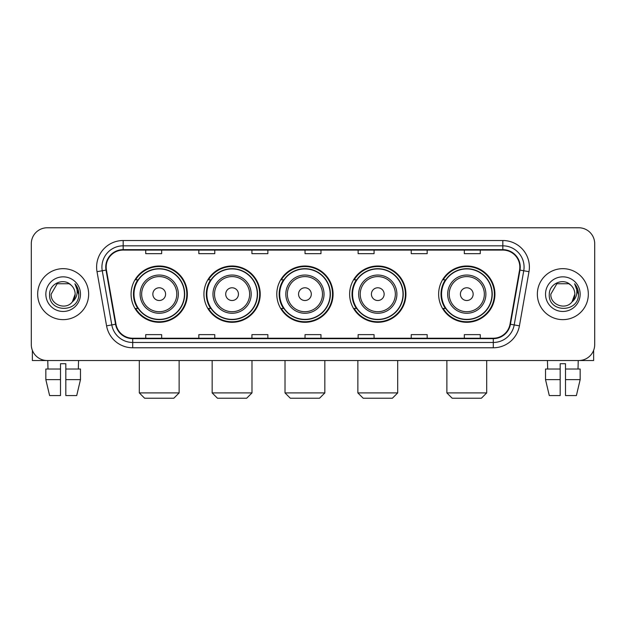 <?xml version="1.0" encoding="UTF-8"?>
<svg xmlns="http://www.w3.org/2000/svg" width="626" height="626" viewBox="0 0 626 626"><rect width="100%" height="100%" fill="white"/><g stroke="black" fill="none" stroke-linecap="round" stroke-linejoin="round"><path stroke-width="0.94" d="M438.638 294.15A28.147 28.147 0 0 0 466.777 322.296A28.147 28.147 0 0 0 494.923 294.15A28.147 28.147 0 0 0 466.777 266.003A28.147 28.147 0 0 0 438.638 294.15M349.637 294.15A28.147 28.147 0 0 0 377.783 322.296A28.147 28.147 0 0 0 405.93 294.15A28.147 28.147 0 0 0 377.783 266.003A28.147 28.147 0 0 0 349.637 294.15M276.786 294.15A28.147 28.147 0 0 0 304.932 322.296A28.147 28.147 0 0 0 333.071 294.15A28.147 28.147 0 0 0 304.932 266.003A28.147 28.147 0 0 0 276.786 294.15M203.927 294.15A28.147 28.147 0 0 0 232.074 322.296A28.147 28.147 0 0 0 260.22 294.15A28.147 28.147 0 0 0 232.074 266.003A28.147 28.147 0 0 0 203.927 294.15M131.077 294.15A28.147 28.147 0 0 0 159.223 322.296A28.147 28.147 0 0 0 187.362 294.15A28.147 28.147 0 0 0 159.223 266.003A28.147 28.147 0 0 0 131.077 294.15M137.83 308.485A25.752 25.752 0 0 1 137.83 279.814M210.68 308.485A25.752 25.752 0 0 1 210.68 279.814M283.531 308.485A25.752 25.752 0 0 1 283.531 279.814M356.39 308.485A25.752 25.752 0 0 1 356.39 279.814M445.383 308.485A25.752 25.752 0 0 1 445.383 279.814M31.3 243.702L31.3 344.597A15.932 15.932 0 0 0 47.232 360.529L578.768 360.529A15.932 15.932 0 0 0 594.7 344.597L594.7 243.702A15.932 15.932 0 0 0 578.768 227.77L47.232 227.77A15.932 15.932 0 0 0 31.3 243.702L31.3 344.597M37.67 294.15A25.486 25.486 0 0 0 63.163 319.636A25.486 25.486 0 0 0 88.649 294.15A25.486 25.486 0 0 0 63.163 268.664A25.486 25.486 0 0 0 37.67 294.15A25.486 25.486 0 0 0 63.163 319.636A25.486 25.486 0 0 0 88.649 294.15A25.486 25.486 0 0 0 63.163 268.664A25.486 25.486 0 0 0 37.67 294.15M537.351 294.15A25.486 25.486 0 0 0 562.837 319.636A25.486 25.486 0 0 0 588.33 294.15A25.486 25.486 0 0 0 562.837 268.664A25.486 25.486 0 0 0 537.351 294.15A25.486 25.486 0 0 0 562.837 319.636A25.486 25.486 0 0 0 588.33 294.15A25.486 25.486 0 0 0 562.837 268.664A25.486 25.486 0 0 0 537.351 294.15M106.17 267.067A16.996 16.996 0 0 1 123.165 250.079L502.834 250.079A16.996 16.996 0 0 1 519.572 270.017L510.018 324.182A16.996 16.996 0 0 1 493.288 338.22L132.712 338.22A16.996 16.996 0 0 1 115.982 324.182L106.428 270.017A16.996 16.996 0 0 1 106.17 267.067M105.747 267.067A17.418 17.418 0 0 0 106.013 270.096L115.56 324.252A17.418 17.418 0 0 0 132.712 338.65L493.288 338.65A17.418 17.418 0 0 0 510.44 324.252L519.987 270.096A17.418 17.418 0 0 0 502.834 249.649L123.165 249.649A17.418 17.418 0 0 0 105.747 267.067M97.014 271.676A26.55 26.55 0 0 1 123.165 240.517L502.834 240.517A26.55 26.55 0 0 1 528.986 271.676L519.431 325.841A26.55 26.55 0 0 1 493.288 347.782L132.712 347.782A26.55 26.55 0 0 1 106.569 325.841L97.014 271.676L102.249 270.753A21.237 21.237 0 0 1 123.165 245.83L502.834 245.83A21.237 21.237 0 0 1 523.751 270.753L514.204 324.917A21.237 21.237 0 0 1 493.288 342.469L132.712 342.469A21.237 21.237 0 0 1 111.796 324.917L102.249 270.753A21.237 21.237 0 0 1 101.921 267.067M578.768 227.77L47.232 227.77M47.232 360.529L578.768 360.529M594.7 344.597L594.7 243.702M510.44 324.252L514.204 324.917L523.751 270.753L528.986 271.676M305.034 250.079L305.034 253.671L320.966 253.671L320.966 250.079M251.934 250.079L251.934 253.671L267.865 253.671L267.865 250.079M198.833 250.079L198.833 253.671L214.765 253.671L214.765 250.079M145.733 250.079L145.733 253.671L161.665 253.671L161.665 250.079M358.135 250.079L358.135 253.671L374.066 253.671L374.066 250.079M411.235 250.079L411.235 253.671L427.167 253.671L427.167 250.079M464.335 250.079L464.335 253.671L480.267 253.671L480.267 250.079M320.966 338.22L320.966 334.628L305.034 334.628L305.034 338.22M267.865 338.22L267.865 334.628L251.934 334.628L251.934 338.22M214.765 338.22L214.765 334.628L198.833 334.628L198.833 338.22M161.665 338.22L161.665 334.628L145.733 334.628L145.733 338.22M374.066 338.22L374.066 334.628L358.135 334.628L358.135 338.22M427.167 338.22L427.167 334.628L411.235 334.628L411.235 338.22M480.267 338.22L480.267 334.628L464.335 334.628L464.335 338.22M71.02 285.08C63.656 277.365 49.477 283.719 49.61 294.15C48.265 312.679 78.297 313.156 78.782 295.049L78.813 294.15C78.766 290.214 77.46 286.755 74.885 283.781C76.841 286.99 77.53 290.448 76.951 294.15C76.388 297.295 74.862 299.87 72.358 301.857C65.988 310.473 50.534 304.964 51.16 294.15L57.162 283.758L69.157 283.758L71.02 285.08A12.004 12.004 0 0 1 75.159 294.15L72.358 301.857A12.004 12.004 0 0 0 75.159 294.15L72.326 301.896M45.847 294.15A17.309 17.309 0 0 0 63.163 311.458A17.309 17.309 0 0 0 80.472 294.15A17.309 17.309 0 0 0 63.163 276.841A17.309 17.309 0 0 0 45.847 294.15M75.003 283.914L78.806 294.603M32.364 350.317L32.364 360.529L93.963 360.529M45.839 369.019L45.839 379.638L49.61 395.569L45.839 379.638L45.839 369.019L60.503 369.019L60.503 363.714L65.816 363.714L65.816 369.019L80.48 369.019L80.48 379.638L76.708 395.569L80.48 379.638L65.816 379.638L65.816 369.019M78.563 360.529L78.328 369.019M60.503 369.019L60.503 395.569L49.61 395.569M45.839 379.638L60.503 379.638M76.708 395.569L65.816 395.569L65.816 379.638M47.764 360.529L47.991 369.019M173.825 398.23L144.614 398.23L139.308 392.917L179.13 392.917L173.825 398.23M165.593 294.15A6.37 6.37 0 0 0 159.223 287.78A6.37 6.37 0 0 0 152.846 294.15A6.37 6.37 0 0 0 159.223 300.519A6.37 6.37 0 0 0 165.593 294.15M178.34 294.15A19.116 19.116 0 0 0 159.223 275.033A19.116 19.116 0 0 0 140.107 294.15A19.116 19.116 0 0 0 159.223 313.266A19.116 19.116 0 0 0 178.34 294.15A19.116 19.116 0 0 1 159.223 313.266A19.116 19.116 0 0 1 140.107 294.15M184.443 294.15A25.22 25.22 0 0 0 159.223 268.93A25.22 25.22 0 0 0 133.995 294.15A25.22 25.22 0 0 0 159.223 319.37A25.22 25.22 0 0 0 184.443 294.15M186.83 294.15A27.614 27.614 0 0 1 135.623 308.485L138.182 308.485A25.463 25.463 0 0 0 176.062 313.243A25.463 25.463 0 0 0 176.062 275.057A25.463 25.463 0 0 0 138.182 279.814L135.623 279.814A27.614 27.614 0 0 1 186.83 294.15M246.675 398.23L217.472 398.23L212.159 392.917L251.988 392.917L246.675 398.23M238.443 294.15A6.37 6.37 0 0 0 232.074 287.78A6.37 6.37 0 0 0 225.704 294.15A6.37 6.37 0 0 0 232.074 300.519A6.37 6.37 0 0 0 238.443 294.15M251.19 294.15A19.116 19.116 0 0 0 232.074 275.033A19.116 19.116 0 0 0 212.957 294.15A19.116 19.116 0 0 0 232.074 313.266A19.116 19.116 0 0 0 251.19 294.15A19.116 19.116 0 0 1 232.074 313.266A19.116 19.116 0 0 1 212.957 294.15M257.294 294.15A25.22 25.22 0 0 0 232.074 268.93A25.22 25.22 0 0 0 206.854 294.15A25.22 25.22 0 0 0 232.074 319.37A25.22 25.22 0 0 0 257.294 294.15M259.688 294.15A27.614 27.614 0 0 1 208.474 308.485L211.032 308.485A25.463 25.463 0 0 0 248.921 313.243A25.463 25.463 0 0 0 248.921 275.057A25.463 25.463 0 0 0 211.032 279.814L208.474 279.814A27.614 27.614 0 0 1 259.688 294.15M319.534 398.23L290.323 398.23L285.018 392.917L324.839 392.917L319.534 398.23M311.302 294.15A6.37 6.37 0 0 0 304.932 287.78A6.37 6.37 0 0 0 298.555 294.15A6.37 6.37 0 0 0 304.932 300.519A6.37 6.37 0 0 0 311.302 294.15M324.041 294.15A19.116 19.116 0 0 0 304.932 275.033A19.116 19.116 0 0 0 285.816 294.15A19.116 19.116 0 0 0 304.932 313.266A19.116 19.116 0 0 0 324.041 294.15A19.116 19.116 0 0 1 304.932 313.266A19.116 19.116 0 0 1 285.816 294.15M330.152 294.15A25.22 25.22 0 0 0 304.932 268.93A25.22 25.22 0 0 0 279.705 294.15A25.22 25.22 0 0 0 304.932 319.37A25.22 25.22 0 0 0 330.152 294.15M332.539 294.15A27.614 27.614 0 0 1 281.332 308.485L283.891 308.485A25.463 25.463 0 0 0 321.772 313.243A25.463 25.463 0 0 0 321.772 275.057A25.463 25.463 0 0 0 283.891 279.814L281.332 279.814A27.614 27.614 0 0 1 332.539 294.15M392.385 398.23L363.182 398.23L357.869 392.917L397.698 392.917L392.385 398.23M384.153 294.15A6.37 6.37 0 0 0 377.783 287.78A6.37 6.37 0 0 0 371.414 294.15A6.37 6.37 0 0 0 377.783 300.519A6.37 6.37 0 0 0 384.153 294.15M396.9 294.15A19.116 19.116 0 0 0 377.783 275.033A19.116 19.116 0 0 0 358.667 294.15A19.116 19.116 0 0 0 377.783 313.266A19.116 19.116 0 0 0 396.9 294.15A19.116 19.116 0 0 1 377.783 313.266A19.116 19.116 0 0 1 358.667 294.15M403.003 294.15A25.22 25.22 0 0 0 377.783 268.93A25.22 25.22 0 0 0 352.563 294.15A25.22 25.22 0 0 0 377.783 319.37A25.22 25.22 0 0 0 403.003 294.15M405.398 294.15A27.614 27.614 0 0 1 354.183 308.485L356.742 308.485A25.463 25.463 0 0 0 394.63 313.243A25.463 25.463 0 0 0 394.63 275.057A25.463 25.463 0 0 0 356.742 279.814L354.183 279.814A27.614 27.614 0 0 1 405.398 294.15M481.386 398.23L452.175 398.23L446.87 392.917L486.692 392.917L481.386 398.23M473.154 294.15A6.37 6.37 0 0 0 466.777 287.78A6.37 6.37 0 0 0 460.407 294.15A6.37 6.37 0 0 0 466.777 300.519A6.37 6.37 0 0 0 473.154 294.15M485.893 294.15A19.116 19.116 0 0 0 466.777 275.033A19.116 19.116 0 0 0 447.66 294.15A19.116 19.116 0 0 0 466.777 313.266A19.116 19.116 0 0 0 485.893 294.15A19.116 19.116 0 0 1 466.777 313.266A19.116 19.116 0 0 1 447.66 294.15M492.005 294.15A25.22 25.22 0 0 0 466.777 268.93A25.22 25.22 0 0 0 441.557 294.15A25.22 25.22 0 0 0 466.777 319.37A25.22 25.22 0 0 0 492.005 294.15M494.391 294.15A27.614 27.614 0 0 1 443.185 308.485L445.743 308.485A25.463 25.463 0 0 0 483.624 313.243A25.463 25.463 0 0 0 483.624 275.057A25.463 25.463 0 0 0 445.743 279.814L443.185 279.814A27.614 27.614 0 0 1 494.391 294.15M593.636 350.317L593.636 360.529L532.037 360.529M560.184 369.019L560.184 379.638L545.52 379.638L549.292 395.569L545.52 379.638L545.52 369.019L560.184 369.019L560.184 363.714L565.497 363.714L565.497 369.019L580.161 369.019L580.161 379.638L576.389 395.569L580.161 379.638L565.497 379.638L565.497 369.019M578.236 360.529L578.009 369.019M560.184 379.638L560.184 395.569L549.292 395.569M576.389 395.569L565.497 395.569L565.497 379.638M547.437 360.529L547.672 369.019M570.701 285.08C563.337 277.365 549.158 283.719 549.292 294.15C547.938 312.679 577.978 313.156 578.463 295.049L578.487 294.15C578.447 290.214 577.133 286.755 574.558 283.781C576.523 286.99 577.211 290.448 576.632 294.15C576.069 297.295 574.535 299.87 572.039 301.857C565.661 310.473 550.215 304.964 550.841 294.15L556.843 283.758L568.838 283.758L570.701 285.08A12.004 12.004 0 0 1 574.84 294.15L572.039 301.857A12.004 12.004 0 0 0 574.84 294.15L572.007 301.896M545.528 294.15A17.309 17.309 0 0 0 562.837 311.458A17.309 17.309 0 0 0 580.153 294.15A17.309 17.309 0 0 0 562.837 276.841A17.309 17.309 0 0 0 545.528 294.15M574.676 283.914L578.487 294.603M502.834 240.517L502.834 249.649M102.249 270.753L106.013 270.096M132.712 347.782L132.712 338.65M493.288 338.65L493.288 347.782M106.569 325.841L115.56 324.252M519.987 270.096L523.751 270.753M123.165 240.517L123.165 249.649M514.204 324.917L519.431 325.841M176.782 294.15A17.559 17.559 0 0 0 159.223 276.59A17.559 17.559 0 0 0 141.656 294.15A17.559 17.559 0 0 0 159.223 311.709A17.559 17.559 0 0 0 176.782 294.15M249.633 294.15A17.559 17.559 0 0 0 232.074 276.59A17.559 17.559 0 0 0 214.515 294.15A17.559 17.559 0 0 0 232.074 311.709A17.559 17.559 0 0 0 249.633 294.15M322.492 294.15A17.559 17.559 0 0 0 304.932 276.59A17.559 17.559 0 0 0 287.365 294.15A17.559 17.559 0 0 0 304.932 311.709A17.559 17.559 0 0 0 322.492 294.15M395.342 294.15A17.559 17.559 0 0 0 377.783 276.59A17.559 17.559 0 0 0 360.224 294.15A17.559 17.559 0 0 0 377.783 311.709A17.559 17.559 0 0 0 395.342 294.15M484.344 294.15A17.559 17.559 0 0 0 466.777 276.59A17.559 17.559 0 0 0 449.218 294.15A17.559 17.559 0 0 0 466.777 311.709A17.559 17.559 0 0 0 484.344 294.15M179.13 360.529L179.13 392.917M139.308 360.529L139.308 392.917M251.988 360.529L251.988 392.917M212.159 360.529L212.159 392.917M324.839 360.529L324.839 392.917M285.018 360.529L285.018 392.917M397.698 360.529L397.698 392.917M357.869 360.529L357.869 392.917M486.692 360.529L486.692 392.917M446.87 360.529L446.87 392.917"/></g></svg>
